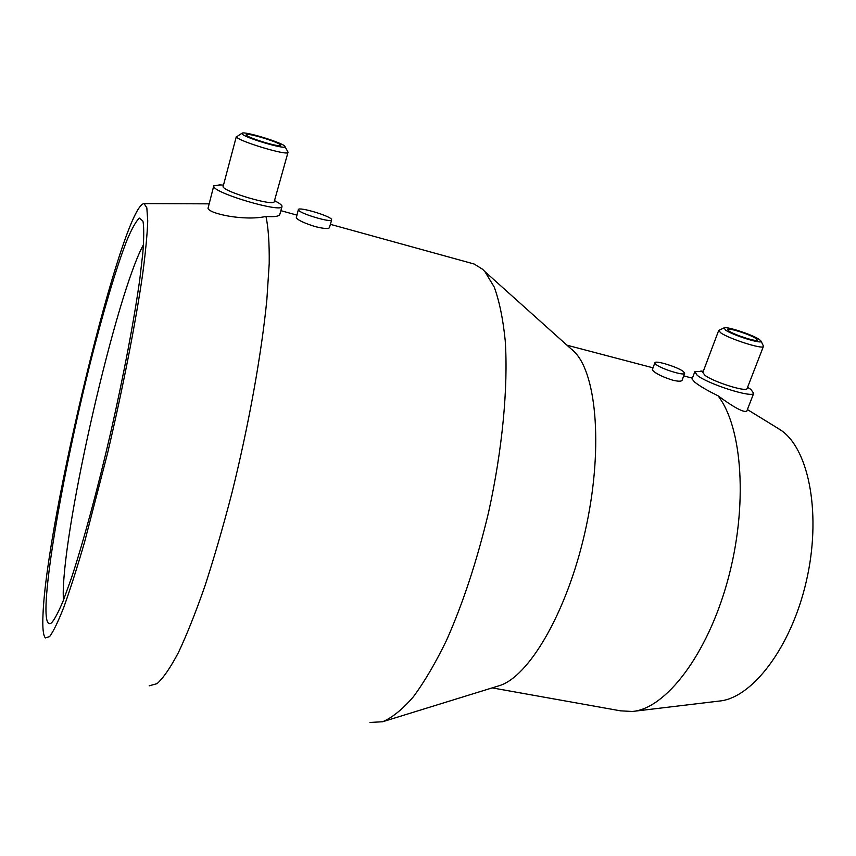 <?xml version="1.0" encoding="UTF-8"?>
<svg xmlns="http://www.w3.org/2000/svg" width="856" height="856" viewBox="0 0 856 856"><rect width="100%" height="100%" fill="white"/><g stroke="black" fill="none" stroke-linecap="round" stroke-linejoin="round"><path stroke-width="1.28" d="M572.15 349.644L574.74 352.169C597.199 375.131 603.309 451.861 584.916 532.421C566.693 613.024 528.527 677.385 498.941 685.795L498.534 685.923M746.828 410.998L746.732 411.244C743.415 412.56 733.827 407.392 717.97 395.75C742.548 427.208 748.23 506.164 727.643 580.678C707.206 655.289 665.561 708.747 632.391 711.475L620.525 710.833L492.168 687.882M717.97 395.75C707.217 390.486 699.427 385.906 694.612 382.033L692.055 379.026L694.687 372.028M682.114 380.192L682.029 380.417C681.162 381.53 678.07 381.455 672.763 380.192C664.042 377.464 657.59 374.479 653.406 371.237L652.347 369.653L654.84 362.858M471.196 263.209L474.128 264.012L482.581 269.255L484.924 271.63L494.233 287.092C499.38 301.184 503.06 319.085 505.243 340.816C508.271 387.094 502.429 449.582 488.476 512.744C477.027 560.669 463.021 603.245 446.458 640.481C435.426 663.154 424.383 681.943 413.32 696.859C402.47 709.357 392.241 717.649 382.643 721.747L369.963 722.464M146.836 207.848L147.735 220.976C147.286 234.105 145.616 251.696 142.717 273.76C135.933 321.182 123.039 387.447 107.706 452.674L84.477 542.469C76.987 568.149 70.117 589.677 63.89 607.022C58.155 621.649 53.404 631.514 49.616 636.607L45.4 637.913C43.185 635.569 42.383 627.833 42.993 614.726C46.502 519.624 122.504 204.884 144.086 203.6L146.836 207.848M279.869 214.203L279.73 214.717C278.532 216.45 273.941 217.028 265.97 216.45C268.356 227.6 269.437 243.318 269.212 263.594L266.858 299.718C261.529 353.967 248.764 425.132 231.858 493.227C223.149 526.697 214.161 557.673 204.894 586.135C195.682 612.5 186.876 634.617 178.465 652.475C170.472 667.616 163.346 677.995 157.108 683.634L149.201 685.817M265.97 216.45C244.452 221.255 209.142 213.765 208.019 208.329L213.69 186.169M776.317 427.326L782.042 430.996C809.53 450.909 821.642 516.072 806.159 581.962C790.88 647.928 751.868 698.336 719.168 701.075L633.483 711.336M747.16 388.389L747.063 388.635C746.132 392.326 712.534 381.605 704.691 375.099L702.872 372.424L718.644 330.609M747.588 387.286L750.883 389.427L753.708 393.332C752.499 398.308 707.452 383.916 697.159 375.249L694.805 371.707L703.29 371.322L700.871 370.99M763.242 345.696L763.381 346.509C762.685 349.601 728.809 338.719 720.666 332.781L718.719 330.405L724.015 327.901M759.218 339.383L761.123 341.191C762.707 344.615 732.747 335.263 725.471 330.031L724.101 327.859C726.691 326.232 752.306 334.643 759.218 339.383M728.863 330.972L727.525 329.389C728.092 327.42 750.059 334.45 755.869 338.452L757.325 340.121C756.865 342.132 734.384 334.921 728.863 330.972M329.453 227.557L329.378 227.792C328.062 229.023 323.333 228.616 315.201 226.594C304.971 223.395 298.658 220.516 296.262 217.948L298.327 209.709M274.252 201.492L274.166 201.813C273.246 206.264 224.443 191.947 223.042 186.769L236.331 136.553M274.84 200.818L279.452 203.428L281.806 205.515L281.977 206.735C280.843 212.759 215.434 193.574 213.818 186.661L213.807 185.731L221.158 184.96M287.776 151.694L287.98 152.454C287.338 155.963 238.15 141.122 236.47 136.874L242.002 133.204M284.781 146.216L284.973 146.579C286.632 150.228 243.628 137.452 241.97 133.782L242.12 133.14C245.019 131.171 282.673 142.727 284.781 146.216M246.282 135.034L246.228 134.638C246.924 132.445 278.799 142.075 280.543 144.985L280.64 145.434C280.169 147.703 247.544 137.837 246.282 135.034M683.505 371.643L684.64 373.419C683.965 376.009 660.853 368.733 655.921 364.367L654.904 362.677C655.675 360.13 678.284 367.224 683.505 371.643M331.497 219.286L331.657 220.003C331.015 222.838 300.317 213.733 298.498 210.137L298.38 209.495C299.226 206.724 329.239 215.605 331.497 219.286M63.333 600.516L63.226 592.737C64.018 521.753 116.459 293.683 143.487 244.656M143.155 222.239C144.011 228.616 143.904 238.845 142.834 252.905L139.828 279.002C134.274 319.181 123.724 375.174 110.724 432.451C97.541 489.589 83.15 542.64 71.39 578.164L63.323 600.516C58.583 611.89 54.656 619.337 51.542 622.879C47.198 626.121 45.389 619.327 46.117 602.485C48.311 556.004 67.902 452.31 90.169 363.361C102.923 312.793 116.095 268.185 126.731 240.771C131.792 228.691 136.008 221.137 139.389 218.12L142.856 220.998L143.155 222.239M574.74 352.169L484.924 271.63M498.941 685.795L382.643 721.747M747.063 388.635L763.381 346.509M761.123 341.191L763.456 346.145M746.732 411.244L753.708 393.332M274.166 201.813L287.98 152.454M284.973 146.579L288.055 152.186M279.73 214.717L281.977 206.735M684.64 373.419L682.029 380.417M331.657 220.003L329.378 227.792M223.266 185.11L219.029 184.8M274.498 200.625L279.452 203.428M474.128 264.012L330.395 224.336M296.797 215.07L280.864 210.672M747.566 387.34L750.626 389.234M780.747 430.054L747.395 409.553M144.086 203.6L208.96 203.846M692.376 378.17L683.719 375.891M653.01 367.823L567.303 345.289"/></g></svg>
